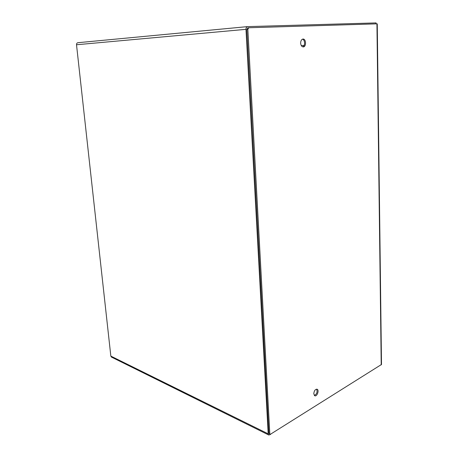 <?xml version="1.0" encoding="UTF-8"?>
<svg xmlns="http://www.w3.org/2000/svg" width="458" height="458" viewBox="0 0 458 458"><rect width="100%" height="100%" fill="white"/><g stroke="black" fill="none" stroke-linecap="round" stroke-linejoin="round"><path stroke-width="0.69" d="M247.486 26.627L77.912 42.703C76.944 42.903 76.48 43.584 76.515 44.752L110.836 356.101L111.483 357.103L268.777 435.008M270.495 434.465L268.806 435.026L268.188 433.829L245.975 29.335C245.986 27.766 246.519 26.862 247.566 26.616L375.915 22.923M302.469 39.176C305.068 39.646 305.32 46.069 302.778 46.859M316.598 389.157C317.623 391.979 316.873 394.092 314.343 395.477M248.728 27.761L247.767 27.846L246.822 29.444L268.892 433.285L270.146 434.424M300.654 43.132C300.717 40.756 301.484 39.399 302.967 39.062C306.156 38.661 306.476 46.905 303.282 46.911C301.77 46.768 300.895 45.508 300.654 43.132M313.776 393.817C314.102 390.783 315.201 389.248 317.068 389.226C319.478 389.964 317.073 396.846 314.778 395.775L313.776 393.817M248.82 27.749L377.255 23.833L381.503 364.476L270.163 434.43L269.796 433.732L247.835 29.352L248.82 27.749M245.975 29.335L76.515 44.752M110.836 356.101L268.188 433.829M375.915 22.9L375.926 23.862M304.141 45.416L301.312 45.594M269.796 433.732L268.892 433.285M247.835 29.352L246.822 29.444M381.222 364.877L376.934 23.827M77.912 42.703L247.566 26.616M376.047 23.856L376.035 22.906M247.767 27.846L248.774 27.755"/></g></svg>
